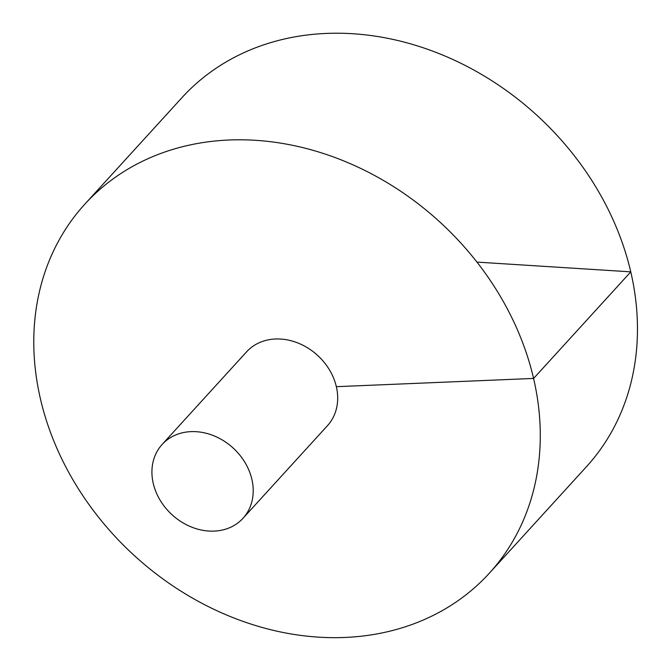 <?xml version="1.0" encoding="UTF-8"?>
<svg xmlns="http://www.w3.org/2000/svg" width="671" height="671" viewBox="0 0 671 671"><rect width="100%" height="100%" fill="white"/><g stroke="black" fill="none" stroke-linecap="round" stroke-linejoin="round"><path stroke-width="1.01" d="M489.335 573.219L586.521 466.639A273.785 226.169 -137.6 0 0 536.615 115.043A273.785 226.169 -137.6 0 0 181.925 97.689L84.739 204.269A273.785 226.169 -137.6 0 0 74.884 483.095A273.785 226.169 -137.6 0 0 344.911 637.45A273.785 226.169 -137.6 0 0 489.335 573.219A273.785 226.169 -137.6 0 0 439.43 221.623A273.785 226.169 -137.6 0 0 84.739 204.269M243.028 518.264L327.498 425.64A54.754 45.234 -137.6 0 0 317.517 355.32A54.754 45.234 -137.6 0 0 246.576 351.847L162.114 444.479A54.754 45.234 -137.6 0 0 160.143 500.239A54.754 45.234 -137.6 0 0 214.15 531.113A54.754 45.234 -137.6 0 0 243.028 518.264A54.754 45.234 -137.6 0 0 233.047 447.951A54.754 45.234 -137.6 0 0 162.114 444.479M476.972 262.101L630.799 271.856L533.613 378.436L336.356 386.681"/></g></svg>
